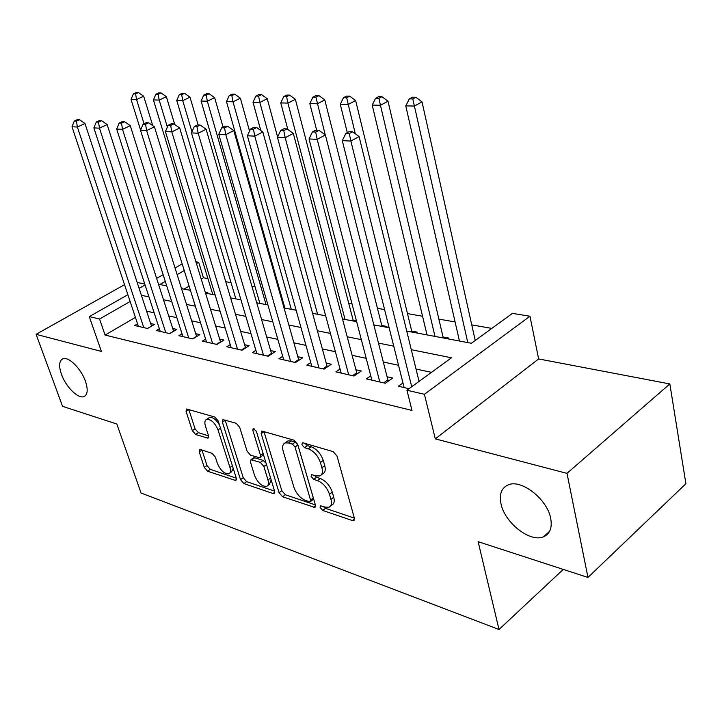 <?xml version="1.0" encoding="UTF-8"?>
<svg xmlns="http://www.w3.org/2000/svg" width="722" height="722" viewBox="0 0 722 722"><rect width="100%" height="100%" fill="white"/><g stroke="black" fill="none" stroke-linecap="round" stroke-linejoin="round"><path stroke-width="1.08" d="M320.108 507.476L322.698 510.445L352.444 520.58L353.726 520.634L354.376 518.179L337.012 456.006L333.122 451.629L303.114 442.848L302.356 442.848L301.886 444.707L304.522 447.685L308.321 448.813C313.917 451.088 317.951 455.663 320.424 462.549L321.904 467.712C323.005 472.062 322.31 474.805 319.81 475.951L316.128 475.87L311.543 474.652L311.101 476.43L313.709 479.408L317.49 480.608C323.068 482.991 327.066 487.549 329.494 494.299L330.938 499.353C332.003 503.505 331.335 506.131 328.952 507.232L325.126 507.088L320.532 505.779L320.108 507.476M323.402 506.501L325.46 508.324L354.358 518.107M305.054 443.416L307.373 445.636L311.182 446.747L308.321 448.813M314.323 475.302L316.516 477.323L320.306 478.515L317.49 480.608M85.476 381.36C81.225 368.762 68.599 356.235 62.904 358.807C59.114 360.729 58.626 365.892 61.442 374.285C65.738 386.73 78.147 399.122 83.942 396.595C87.669 394.772 88.183 389.69 85.476 381.36M550.696 518.414C547.33 499.101 521.14 478.794 508.144 484.904C501.474 487.928 499.092 494.218 500.996 503.766C504.615 522.701 530.11 542.818 543.513 536.78C549.974 533.91 552.366 527.791 550.696 518.414M200.517 449.571L199.669 449.544L199.254 451.918L204.299 467.387L207.557 471.204L235.877 480.572L236.329 478.226L218.215 420.962L214.795 417.018L186.502 408.968L186.068 411.477L192.323 430.664L195.608 434.5L208.062 438.137L208.505 435.682L205.427 426.079C204.38 422.496 204.795 420.258 206.672 419.365C211.14 419.22 214.921 422.731 218.017 429.897L229.948 467.495C230.923 470.888 230.526 472.991 228.757 473.822C224.289 473.93 220.499 470.437 217.385 463.334L215.418 457.197L212.097 453.326L200.517 449.571M135.411 317.391L105.078 335.062L99.546 318.998L89.284 316.624L127.875 294.72M587.97 577.447L566.996 473.361L669.836 383.933L685.9 483.704L587.97 577.447L478.126 541.681L499.01 629.494L141.061 493.027L116.829 424.013L62.552 406.342L36.1 334.322L101.387 351.415L89.284 316.624M669.836 383.933L538.648 358.942L435.303 438.877L566.996 473.361M435.303 438.877L424.419 394.284L406.946 390.232L451.476 357.787L411.287 349.692M105.078 335.062L411.991 410.439L406.946 390.232M279.062 492.693L282.6 496.772L314.819 507.413L315.406 504.994L297.735 444.427L294.007 440.185L261.743 431.025L261.165 433.633L279.062 492.693L281.806 490.671L285.343 494.751L315.379 504.913M273.042 493.514L243.91 483.587L240.516 479.643L222.421 422.208L222.927 419.644L236.175 423.272L239.677 427.298L247.068 451.16L250.552 455.185L259.938 457.856L260.48 455.356L252.808 430.258L253.205 428.444L256.373 431.314L274.595 491.177L274.08 493.559L273.042 493.514L274.775 492.242M124.536 284.685L36.1 334.322M206.826 293.412L207.819 292.825L205.301 292.347M356.397 320.721L353.121 320.099M385.891 327.156L386.929 326.452L381.785 325.487M416.071 332.842L417.108 332.12L411.73 331.109M447.631 338.789L448.669 338.04L443.037 336.984M402.948 382.922L398.354 386.234L409.058 388.698M370.756 375.819L366.397 378.879L385.395 383.256L392.678 378.048L387.082 376.785M340.053 369.014L335.91 371.857L354.033 376.036L361.289 370.982L355.946 369.772M310.74 362.516L306.796 365.151L324.106 369.141L331.326 364.231L326.227 363.085M282.717 356.289L278.963 358.744L295.515 362.561L302.698 357.787L297.816 356.686M255.913 350.314L252.33 352.616L268.169 356.262L275.308 351.623L270.642 350.567M230.237 344.584L226.816 346.74L241.987 350.233L249.09 345.712L244.614 344.71M205.626 339.087L202.35 341.109L216.907 344.457L223.955 340.053L219.668 339.087M182.016 333.799L178.885 335.703L192.846 338.916L199.85 334.629L195.734 333.699M159.345 328.727L156.34 330.514L169.76 333.6L176.7 329.422L172.748 328.528M431.485 372.353L416.025 369.041M398.535 365.278L383.31 362.011M366.198 358.338L352.119 355.314M335.378 351.713L322.337 348.916M305.957 345.396L293.89 342.806M277.844 339.358L266.671 336.957M250.949 333.582L240.616 331.362M225.21 328.059L215.643 326.001M200.535 322.752L191.691 320.857M176.872 317.671L168.695 315.92M154.147 312.797L146.602 311.173M137.559 323.835L134.671 325.523L147.568 328.492L154.472 324.413L150.663 323.555M491.799 328.402L471.746 324.882M455.095 321.958L438.868 319.115M422.578 316.254L407.47 313.601M384.582 309.585L377.453 308.33M352.011 303.872L348.717 303.294M280.109 291.246L279.252 291.092M255.074 286.851L251.906 286.291M231.031 282.636L225.733 281.706M207.918 278.575L203.442 277.789L201.221 279.08M189.11 286.138L184.002 289.107M499.01 629.494L563.277 569.405M144.743 283.936L137.18 282.492M195.924 261.842L198.694 262.294L196.456 263.566M203.442 277.789L198.694 262.294M406.73 331.082L471.403 343.266L512.421 313.384L529.966 316.245L424.419 394.284M538.648 358.942L529.966 316.245M139.102 288.349L145.077 284.955M156.629 278.403L163.154 274.694M175.04 267.952L182.179 263.9M130.131 301.507L99.546 318.998M393.743 346.163L378.481 343.085M361.325 339.638L347.21 336.786M330.432 333.411L317.364 330.775M300.948 327.472L288.854 325.035M272.781 321.804L261.599 319.548M245.85 316.38L235.498 314.296M220.075 311.182L210.499 309.26M195.373 306.209L186.52 304.431M171.692 301.444L163.506 299.792M148.958 296.859L141.404 295.343M165.293 281.399L159.788 284.549L166.71 285.849M181.556 288.647L190.418 290.316M205.553 293.168L215.138 294.982M230.589 297.888L240.949 299.838M256.716 302.816L267.925 304.928M284.026 307.96L296.137 310.243M312.581 313.339L325.676 315.803M342.49 318.971L356.641 321.642M373.834 324.882L389.14 327.761M184.254 270.551L177.143 274.622M330.541 506.014L331.732 505.102C334.124 504.001 334.791 501.375 333.735 497.223L330.938 499.353M320.306 478.515C325.884 480.879 329.882 485.437 332.3 492.178L333.735 497.223M321.416 474.76L322.635 473.858C325.144 472.702 325.848 469.959 324.747 465.618L321.904 467.712M311.182 446.747C316.777 449.012 320.812 453.578 323.275 460.455L324.747 465.618M263.918 431.386L281.806 490.671M309.35 501.763L310.153 501.79L310.559 500.093L295.027 447.062L292.437 444.111L288.52 442.956L285.163 442.911C282.681 444.075 282.022 446.846 283.195 451.232L293.863 487.115C296.255 493.631 300.117 498.081 305.469 500.445L309.35 501.763M310.478 501.546L312.915 499.705L313.33 498.009L310.559 500.093M286.544 441.936L288.015 440.898L291.372 440.934L295.289 442.081L297.879 445.032L313.33 498.009M274.577 491.104L246.626 481.646L243.91 483.587M225.147 420.042L243.242 477.711L246.626 481.646M260.353 457.567L263.458 454.58M254.613 475.527C257.808 482.91 261.815 486.529 266.617 486.384C268.476 485.518 268.936 483.379 267.988 479.959L263.864 466.448L260.344 462.396L250.985 459.688L250.471 462.152L254.613 475.527M267.709 485.59L269.36 484.39L271.174 479.931M266.075 463.172L263.124 460.419L260.344 462.396M253.359 458.019L254.731 457.766L263.124 460.419M229.713 473.154L231.473 471.917L233.206 468.361M219.47 424.924C216.104 419.491 212.773 417.018 209.461 417.515L208.532 418.137M188.767 409.401L195.075 428.841L198.351 432.668L208.55 435.826M201.961 450.041L206.997 465.528L210.246 469.336L236.302 478.154M475.229 340.486L422.018 101.874L414.419 106.062L405.764 105.863L459.445 341.01M467.784 342.58L412.785 98.932L415.836 97.271L412.37 97.208L409.32 98.869L412.785 98.932M405.764 105.863L409.32 98.869M415.836 97.271L422.018 101.874M419.058 381.415L359.096 136.548L350.874 141.079L411.739 386.748M349.277 133.606L352.571 131.801L349.132 131.648L345.838 133.444L349.277 133.606L350.874 141.079L342.282 140.637L404.112 387.561M359.096 136.548L352.571 131.801M345.838 133.444L342.282 140.637M443.272 337.968L388.012 101.188L380.44 105.268L372.209 105.069L427.018 334.9M434.987 336.407L380.44 105.268L378.906 98.309L381.938 96.694L378.644 96.631L375.602 98.255L378.906 98.309M372.209 105.069L375.602 98.255M381.938 96.694L388.012 101.188M411.964 332.066L355.648 100.529L348.103 104.509L340.27 104.32L347.3 132.649M355.305 133.796L346.65 97.723L349.674 96.143L346.533 96.089L343.51 97.66L346.65 97.723M340.27 104.32L343.51 97.66M349.674 96.143L355.648 100.529M382.019 326.425L324.801 99.907L317.301 103.787L309.819 103.607L316.669 130.213M325.225 134.843L315.92 97.163L318.925 95.62L315.929 95.566L312.924 97.1L315.92 97.163M309.819 103.607L312.924 97.1M318.925 95.62L324.801 99.907M353.356 321.019L295.361 99.302L287.907 103.093L280.768 102.93L287.843 129.482M345.062 319.458L287.907 103.093L286.607 96.622L289.594 95.114L286.733 95.069L283.746 96.567L286.607 96.622M280.768 102.93L283.746 96.567M289.594 95.114L295.361 99.302M383.653 382.85L387.858 379.844L325.369 134.942L317.193 139.355L379.799 381.965M315.685 132.072L318.971 130.321L315.704 130.177L312.427 131.918L315.685 132.072L317.193 139.355L309.034 138.931L371.884 380.142M387.858 379.844L388.355 381.135M325.369 134.942L318.971 130.321M312.427 131.918L309.034 138.931M352.553 375.693L356.74 372.778L293.322 133.417L285.199 137.712L348.699 374.799M283.782 130.61L287.04 128.904L283.936 128.769L280.678 130.465L283.782 130.61L285.199 137.712L277.447 137.306L341.145 373.066M356.74 372.778L357.146 373.861M293.322 133.417L287.04 128.904M280.678 130.465L277.447 137.306M322.86 368.852L327.03 366.018L262.844 131.973L254.767 136.142L319.007 367.967M253.44 129.22L256.671 127.559L253.72 127.433L250.48 129.085L253.44 129.22L254.767 136.142L247.393 135.763L311.796 366.307M327.03 366.018L327.364 366.929M262.844 131.973L256.671 127.559M250.48 129.085L247.393 135.763M294.486 362.318L298.637 359.565L233.811 130.583L225.796 134.662L290.641 361.433M224.542 127.902L227.746 126.287L224.93 126.16L221.726 127.776L224.542 127.902L225.796 134.662L218.766 134.301L283.746 359.845M298.637 359.565L298.899 360.314M233.811 130.583L227.746 126.287M221.726 127.776L218.766 134.301M277.591 137.009L267.248 98.734L259.839 102.434L253.016 102.271L260.768 130.492M317.608 314.287L259.839 102.434L258.611 96.107L261.581 94.636L258.846 94.591L255.877 96.062L258.611 96.107M253.016 102.271L255.877 96.062M261.581 94.636L267.248 98.734M267.339 356.072L271.463 353.392L206.122 129.265L198.171 133.236L263.503 355.188M196.989 126.648L200.174 125.068L197.485 124.951L194.299 126.521L196.989 126.648L198.171 133.236L191.465 132.893L256.906 353.672M271.463 353.392L271.671 353.988M206.122 129.265L200.174 125.068M194.299 126.521L191.465 132.893M249.541 131.133L240.372 98.192L233.007 101.802L226.482 101.649L284.883 308.123M291.291 309.323L233.007 101.802L231.843 95.62L234.785 94.185L232.177 94.14L229.226 95.575L231.843 95.62M226.482 101.649L229.226 95.575M234.785 94.185L240.372 98.192M241.338 350.089L245.444 347.472L179.697 128.011L171.809 131.882L237.52 349.204M170.69 125.438L173.849 123.904L171.276 123.787L168.127 125.321L170.69 125.438L171.809 131.882L165.41 131.557L231.202 347.751M245.444 347.472L245.597 347.932M179.697 128.011L173.849 123.904M168.127 125.321L165.41 131.557M223.062 127.099L214.642 97.669L207.331 101.206L201.086 101.053L259.884 303.411M266.039 304.567L207.331 101.206L206.221 95.151L209.154 93.743L206.654 93.707L203.721 95.105L206.221 95.151M201.086 101.053L203.721 95.105M209.154 93.743L214.642 97.669M216.429 344.349L220.499 341.804L154.436 126.81L146.62 130.592L212.62 343.473M145.555 124.292L148.687 122.794L146.241 122.686L143.109 124.184L145.555 124.292L146.62 130.592L140.501 130.276L206.555 342.075M154.436 126.81L148.687 122.794M143.109 124.184L140.501 130.276M198.162 124.978L189.994 97.163L182.747 100.629L176.755 100.484L235.868 298.881M191.971 131.774L182.747 100.629L181.691 94.708L184.597 93.328L182.197 93.282L179.291 94.663L181.691 94.708M176.755 100.484L179.291 94.663M184.597 93.328L189.994 97.163M192.521 338.844L196.565 336.371L130.276 125.664L122.532 129.355L188.74 337.977M121.522 123.2L124.626 121.729L122.28 121.621L119.184 123.092L121.522 123.2L122.532 129.355L116.675 129.058L182.919 336.632M130.276 125.664L124.626 121.729M119.184 123.092L116.675 129.058M174.742 124.536L166.367 96.685L159.174 100.069L153.425 99.943L212.791 294.531M167.36 127.072L159.174 100.069L158.163 94.275L161.051 92.93L158.75 92.885L155.871 94.23L158.163 94.275M153.425 99.943L155.871 94.23M161.051 92.93L166.367 96.685M169.58 333.564L173.587 331.145L107.145 124.563L99.474 128.173L165.807 332.698M98.517 122.144L101.594 120.709L99.338 120.61L96.27 122.045L98.517 122.144L99.474 128.173L93.86 127.884L160.221 331.407M107.145 124.563L101.594 120.709M96.27 122.045L93.86 127.884M152.73 125.619L143.687 96.225L136.548 99.546L131.034 99.41L140.591 130.059M144.048 123.733L136.548 99.546L135.592 93.86L138.453 92.542L136.25 92.506L133.389 93.824L135.592 93.86M131.034 99.41L133.389 93.824M138.453 92.542L143.687 96.225M147.523 328.483L151.512 326.127L84.979 123.507L77.371 127.036L143.777 327.626M76.469 121.134L79.51 119.735L77.353 119.635L74.312 121.043L76.469 121.134L77.371 127.036L71.992 126.756L138.407 326.38M84.979 123.507L79.51 119.735M74.312 121.043L71.992 126.756M325.46 508.324L322.698 510.445M307.373 445.636L304.522 447.685M316.516 477.323L313.709 479.408M332.3 492.178L329.494 494.299M323.275 460.455L320.424 462.549M354.52 518.956L352.444 520.58M263.999 431.675L261.165 433.633M315.568 505.914L313.655 507.358M285.343 494.751L282.6 496.772M297.879 445.032L295.027 447.062M295.289 442.081L292.437 444.111M291.372 440.934L288.52 442.956M243.242 477.711L240.516 479.643M225.228 420.321L222.421 422.208M263.124 453.497L260.48 455.356M254.749 428.931L252.808 430.258M270.606 478.063L267.988 479.959M266.499 464.571L263.864 466.448M254.731 457.766L251.951 459.715M232.394 465.789L229.948 467.495M220.508 428.218L218.017 429.897M208.712 437.099L207.196 438.119M198.351 432.668L195.608 434.5M195.075 428.841L192.323 430.664M188.839 409.672L186.068 411.477M236.527 479.408L234.93 480.536M210.246 469.336L207.557 471.204M206.997 465.528L204.299 467.387M201.97 450.068L199.254 451.918M549.613 531.293L543.513 536.78M85.331 395.746L83.942 396.595M354.249 520.21L353.726 520.634M315.288 507.052L314.819 507.413M288.015 440.898L285.163 442.911M253.756 457.739L250.985 459.688M209.461 417.515L206.672 419.365"/></g></svg>
